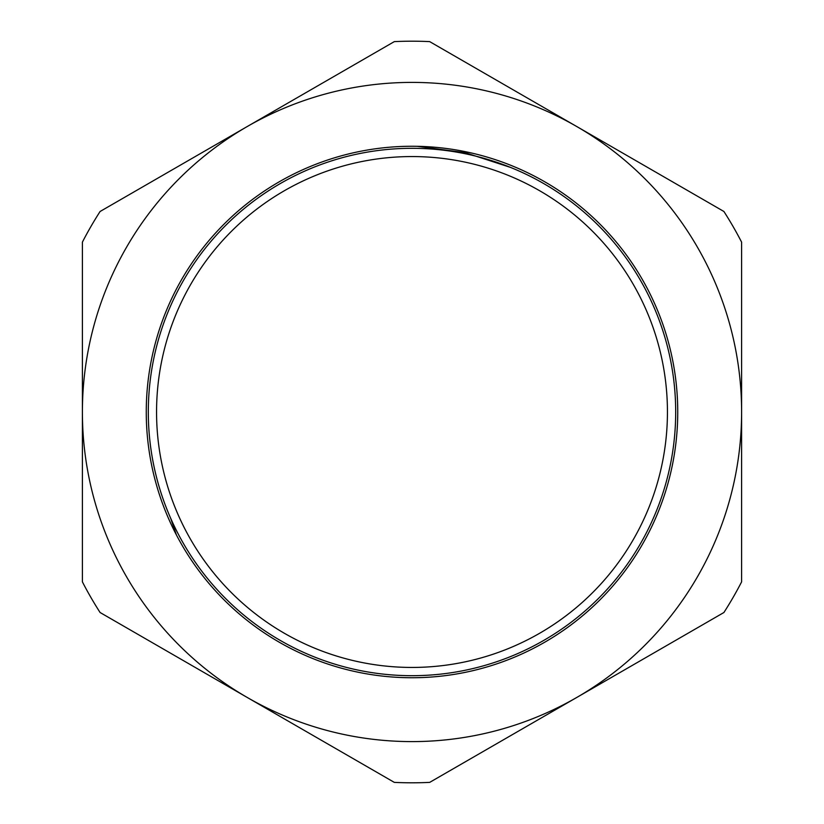 <?xml version="1.0" encoding="UTF-8"?>
<svg xmlns="http://www.w3.org/2000/svg" width="824" height="824" viewBox="0 0 824 824"><rect width="100%" height="100%" fill="white"/><g stroke="black" fill="none" stroke-linecap="round" stroke-linejoin="round"><path stroke-width="1.24" d="M176.429 534.972L170.527 517.905M510.53 167.416L465.148 152.656L417.335 146.312M576.8 126.556A329.6 329.6 0 0 0 82.4 412L82.4 242.132A370.8 370.8 0 0 1 100.085 211.49L394.315 41.622A370.8 370.8 0 0 1 429.685 41.622L723.915 211.49A370.8 370.8 0 0 1 741.6 242.132L741.6 581.868A370.8 370.8 0 0 1 723.915 612.51L429.685 782.378A370.8 370.8 0 0 1 394.315 782.378L100.085 612.51A370.8 370.8 0 0 1 82.4 581.868L82.4 412A329.6 329.6 0 0 0 576.8 697.444A329.6 329.6 0 0 0 576.8 126.556M412 146.26A265.74 265.74 0 0 1 677.74 412A265.74 265.74 0 0 1 412 677.74A265.74 265.74 0 0 1 146.26 412A265.74 265.74 0 0 1 412 146.26M272.291 625.849A255.44 255.44 0 0 0 625.849 551.709A255.44 255.44 0 0 0 551.709 198.151A255.44 255.44 0 0 0 198.151 272.291A255.44 255.44 0 0 0 272.291 625.849M556.221 191.25A263.68 263.68 0 0 1 632.75 556.221A263.68 263.68 0 0 1 267.779 632.75A263.68 263.68 0 0 1 191.25 267.779A263.68 263.68 0 0 1 556.221 191.25"/></g></svg>
